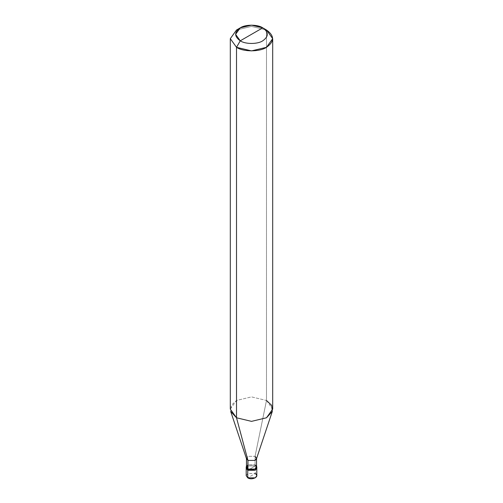 <?xml version="1.0" encoding="UTF-8"?>
<svg xmlns="http://www.w3.org/2000/svg" width="503" height="503" viewBox="0 0 503 503"><rect width="100%" height="100%" fill="white"/><g stroke="black" fill="none" stroke-linecap="round" stroke-linejoin="round"><path stroke-width="0.38" stroke-dasharray="2.52 1.89" d="M246.2 475.687L247.753 473.524L255.247 473.524L247.753 477.85L255.247 473.524L255.247 465.948L256.719 467.576L255.247 465.948L247.753 465.948L246.2 468.117L247.753 465.948L255.247 465.948L251.5 468.117L255.247 465.948L255.247 473.524L247.753 473.524M256.719 467.576L255.247 465.948L247.753 470.28L255.247 465.948L247.753 465.948L246.281 467.576L247.753 465.948L255.247 465.948L255.247 464.866L247.753 464.866L246.464 466.08L247.753 464.866L255.247 464.866L247.941 464.979M255.247 473.524L256.8 475.687M246.464 467.036L247.941 464.979L255.059 464.979L255.059 456.322L247.941 456.322L246.464 458.654M246.558 458.931L247.941 456.322L255.059 456.322L266.489 400.47L251.5 396.886L236.511 400.47L231.349 405.324L230.688 411.441M230.305 409.128L236.511 400.47L251.5 396.886L266.489 400.47L266.489 30.004L251.5 26.42L236.511 30.004L251.5 26.42L266.489 30.004L266.489 400.47L255.059 456.322L255.059 464.979L255.247 465.948L256.53 467.149M256.536 466.08L255.247 464.866L256.536 466.08M255.059 464.979L256.536 467.036M255.059 456.322L256.442 458.931M266.489 400.47L272.695 409.128"/><path stroke-width="0.75" d="M256.719 467.576L255.247 470.28L247.753 470.28L247.753 477.85L246.2 475.687L246.2 468.117L247.753 470.28L246.281 467.576L247.753 470.28L255.247 470.28L256.8 468.117L255.247 470.28L247.753 470.28L246.2 468.117L246.2 467.036L247.753 469.198L247.753 470.28L255.247 470.28L256.719 467.576L256.53 467.149M247.753 473.524L247.753 477.85C252.38 480.761 260.284 476.196 255.247 473.524M247.941 464.979L247.753 469.198L255.247 469.198L256.8 467.036L256.8 475.687L255.247 477.85L247.753 477.85L247.753 469.198L246.464 466.08L246.2 467.036M256.8 467.036L256.536 466.08L255.247 469.198L247.753 469.198L247.941 460.434L236.511 417.779L236.511 47.307L251.5 50.897L266.489 47.307L272.695 38.656L266.489 30.004L262.742 27.841C268.809 32.167 268.809 36.493 262.742 40.818C257.681 44.321 245.319 44.321 240.258 40.818L262.742 27.841L251.5 25.15L240.258 27.841L235.599 34.33L240.258 40.818L236.511 47.307L236.511 417.779L247.941 460.434L247.941 469.085L246.464 467.036L246.464 458.378L247.941 460.434L246.558 458.931L230.688 411.441L236.511 417.779L230.305 409.128L230.305 38.656L236.511 47.307L230.305 38.656L236.511 30.004L230.305 38.656M240.258 40.818C234.191 36.493 234.191 32.167 240.258 27.841C245.319 24.339 257.681 24.339 262.742 27.841L240.258 40.818C245.319 44.321 257.681 44.321 262.742 40.818C268.809 36.493 268.809 32.167 262.742 27.841L266.489 30.004C274.575 35.77 274.575 41.542 266.489 47.307C259.743 51.979 243.257 51.979 236.511 47.307L240.258 40.818M272.695 38.656L272.695 409.128L266.489 417.779L251.5 421.363L236.511 417.779L251.5 421.363L266.489 417.779L272.312 411.441L256.442 458.931L255.059 460.434L247.941 460.434L255.059 460.434L256.536 458.378L256.536 467.036L255.059 469.085L247.941 469.085C252.336 471.852 259.844 467.513 255.059 464.979M256.536 458.378L255.059 456.322M272.312 411.441L271.651 405.324L266.489 400.47M236.511 30.004L240.258 27.841M266.489 30.004L262.742 27.841"/></g></svg>

